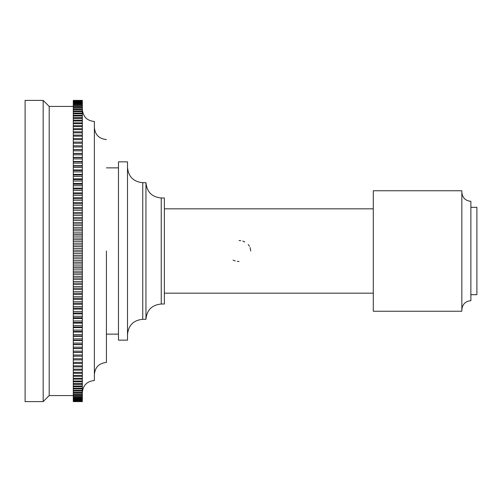 <?xml version="1.0" encoding="UTF-8"?>
<svg xmlns="http://www.w3.org/2000/svg" width="502" height="502" viewBox="0 0 502 502"><rect width="100%" height="100%" fill="white"/><g stroke="black" fill="none" stroke-linecap="round" stroke-linejoin="round"><path stroke-width="0.75" d="M118.472 340.155L118.472 161.845L127.508 161.845L127.508 340.155L118.472 340.155M373.287 251L373.287 311.24L461.84 311.24L461.84 190.76L373.287 190.76L373.287 251M470.876 294.674L476.9 294.674L476.9 207.326L470.876 207.326M470.876 201.302C465.385 200.769 462.373 197.757 461.84 192.266C462.373 197.757 465.385 200.769 470.876 201.302L470.876 300.698C465.385 301.231 462.373 304.243 461.84 309.734M164.374 251L164.374 304.011L161.242 304.011C151.949 304.915 146.848 310.016 145.944 319.31L145.944 182.69C146.848 191.984 151.949 197.085 161.242 197.989L164.374 197.989L164.374 251M73.292 378.282L82.328 378.282L82.328 381.012L82.328 379.148L73.292 379.148L73.292 369.165L82.328 369.165L82.328 366.893L73.292 366.893L73.292 362.369L82.328 362.369L82.328 359.903L73.292 359.903L73.292 355.021L82.328 355.021L82.328 322.428L73.292 322.428L73.292 320.979L82.328 320.979L82.328 322.428M82.328 320.979L82.328 317.753L73.292 317.753L73.292 316.279L82.328 316.279L82.328 317.753M82.328 316.279L82.328 139.631L73.292 139.631L73.292 138.533L82.328 138.533L82.328 142.097L73.292 142.097L73.292 143.239L82.328 143.239M82.328 138.533L82.328 132.835L73.292 132.835L73.292 131.819L82.328 131.819L82.328 135.107L73.292 135.107L73.292 136.161L82.328 136.161M82.328 131.819L82.328 120.988L73.292 120.988L73.292 120.166L82.328 120.166L82.328 122.852L73.292 122.852L73.292 123.718L82.328 123.718M82.328 120.166L82.328 100.4L73.292 100.4L82.328 100.4M82.328 401.474L73.292 401.474L82.328 401.6L82.328 379.148L82.328 381.012L73.292 381.012L73.292 381.834L82.328 381.834M82.328 378.282L82.328 369.165M73.292 365.839L82.328 365.839L82.328 366.893M82.328 365.839L82.328 362.369M73.292 358.761L82.328 358.761L82.328 359.903M82.328 358.761L82.328 355.021M73.292 363.467L82.328 363.467M73.292 370.181L82.328 370.181M73.292 372.352L82.328 372.352M73.292 373.319L82.328 373.319M73.292 375.389L82.328 375.389M73.292 376.312L82.328 376.312M73.292 401.474L73.292 383.584L82.328 383.584M73.292 384.356L82.328 384.356M73.292 385.994L82.328 385.994M73.292 386.716L82.328 386.716M73.292 388.247L82.328 388.247M73.292 388.912L82.328 388.912M73.292 390.324L82.328 390.324M73.292 390.939L82.328 390.939M73.292 392.238L82.328 392.238M73.292 392.796L82.328 392.796M73.292 393.976L82.328 393.976M73.292 394.478L82.328 394.478M73.292 395.538L82.328 395.538M73.292 395.99L82.328 395.99M73.292 396.925L82.328 396.925M73.292 397.32L82.328 397.32M73.292 398.136L82.328 398.136M73.292 398.475L82.328 398.475M73.292 399.165L82.328 399.165M73.292 399.454L82.328 399.454M73.292 400.019L82.328 400.019M73.292 400.245L82.328 400.245M73.292 400.684L82.328 400.684M73.292 400.86L82.328 400.86M73.292 401.173L82.328 401.173M73.292 401.286L82.328 401.286M73.292 401.537L82.328 401.537M73.292 120.166L73.292 100.463L82.328 100.463M73.292 100.525L82.328 100.525M73.292 100.714L82.328 100.714M73.292 100.827L82.328 100.827M73.292 101.14L82.328 101.14M73.292 101.316L82.328 101.316M73.292 101.755L82.328 101.755M73.292 101.981L82.328 101.981M73.292 102.546L82.328 102.546M73.292 102.835L82.328 102.835M73.292 103.525L82.328 103.525M73.292 103.864L82.328 103.864M73.292 104.68L82.328 104.68M73.292 105.075L82.328 105.075M73.292 106.01L82.328 106.01M73.292 106.462L82.328 106.462M73.292 107.522L82.328 107.522M73.292 108.024L82.328 108.024M73.292 109.204L82.328 109.204M73.292 109.762L82.328 109.762M73.292 111.061L82.328 111.061M73.292 111.676L82.328 111.676M73.292 113.088L82.328 113.088M73.292 113.753L82.328 113.753M73.292 115.284L82.328 115.284M73.292 116.006L82.328 116.006M73.292 117.644L82.328 117.644M73.292 118.416L82.328 118.416M73.292 131.819L73.292 125.688L82.328 125.688M73.292 126.611L82.328 126.611M73.292 128.681L82.328 128.681M73.292 129.648L82.328 129.648M73.292 316.279L73.292 184.247L82.328 184.247L82.328 183.456L73.292 183.456L73.292 179.572L82.328 179.572L82.328 178.869L73.292 178.869L73.292 145.793L82.328 145.793M73.292 146.979L82.328 146.979M73.292 149.621L82.328 149.621M73.292 150.838L82.328 150.838M73.292 153.568L82.328 153.568M73.292 154.829L82.328 154.829M73.292 157.634L82.328 157.634M73.292 158.927L82.328 158.927M73.292 161.813L82.328 161.813M73.292 163.144L82.328 163.144M73.292 166.106L82.328 166.106M73.292 167.467L82.328 167.467M73.292 170.498L82.328 170.498M73.292 171.891L82.328 171.891M73.292 174.991L82.328 174.991M73.292 176.415L82.328 176.415M73.292 181.021L82.328 181.021M73.292 185.721L82.328 185.721M73.292 188.997L82.328 188.997M73.292 190.496L82.328 190.496M73.292 193.822L82.328 193.822M73.292 195.347L82.328 195.347M73.292 198.723L82.328 198.723M73.292 200.267L82.328 200.267M73.292 203.68L82.328 203.68M73.292 205.243L82.328 205.243M73.292 208.7L82.328 208.7M73.292 210.282L82.328 210.282M73.292 213.77L82.328 213.77M73.292 215.364L82.328 215.364M73.292 218.885L82.328 218.885M73.292 220.491L82.328 220.491M73.292 224.043L82.328 224.043M73.292 225.655L82.328 225.655M73.292 229.226L82.328 229.226M73.292 230.851L82.328 230.851M73.292 234.44L82.328 234.44M73.292 236.078L82.328 236.078M73.292 239.674L82.328 239.674M73.292 241.311L82.328 241.311M73.292 244.926L82.328 244.926M73.292 246.564L82.328 246.564M73.292 250.178L82.328 250.178M73.292 251.822L82.328 251.822M73.292 255.436L82.328 255.436M73.292 257.074L82.328 257.074M73.292 260.689L82.328 260.689M73.292 262.326L82.328 262.326M73.292 265.922L82.328 265.922M73.292 267.56L82.328 267.56M73.292 271.149L82.328 271.149M73.292 272.774L82.328 272.774M73.292 276.345L82.328 276.345M73.292 277.957L82.328 277.957M73.292 281.509L82.328 281.509M73.292 283.115L82.328 283.115M73.292 286.636L82.328 286.636M73.292 288.23L82.328 288.23M73.292 291.718L82.328 291.718M73.292 293.3L82.328 293.3M73.292 296.757L82.328 296.757M73.292 298.32L82.328 298.32M73.292 301.733L82.328 301.733M73.292 303.277L82.328 303.277M73.292 306.653L82.328 306.653M73.292 308.178L82.328 308.178M73.292 311.504L82.328 311.504M73.292 313.003L82.328 313.003M73.292 355.021L73.292 325.585L82.328 325.585M73.292 327.009L82.328 327.009M73.292 330.109L82.328 330.109M73.292 331.502L82.328 331.502M73.292 334.533L82.328 334.533M73.292 335.894L82.328 335.894M73.292 338.856L82.328 338.856M73.292 340.187L82.328 340.187M73.292 343.073L82.328 343.073M73.292 344.366L82.328 344.366M73.292 347.171L82.328 347.171M73.292 348.432L82.328 348.432M73.292 356.207L82.328 356.207M73.292 351.162L82.328 351.162M73.292 352.379L82.328 352.379M73.292 359.903L73.292 362.369L73.292 359.903M73.292 366.893L73.292 369.165L73.292 366.893M73.292 379.148L73.292 381.012L73.292 379.148M73.292 383.584L73.292 381.834M73.292 120.988L73.292 122.852L73.292 120.988M73.292 125.688L73.292 123.718M73.292 132.835L73.292 135.107L73.292 132.835M73.292 138.533L73.292 136.161M73.292 139.631L73.292 142.097L73.292 139.631M73.292 145.793L73.292 143.239M73.292 178.869L73.292 179.572L73.292 178.869M73.292 183.456L73.292 184.247L73.292 183.456M73.292 320.979L73.292 317.753L73.292 318.544L82.328 318.544M73.292 325.585L73.292 322.428L73.292 323.131L82.328 323.131M82.328 149.533L73.292 149.533M82.328 153.392L73.292 153.392M82.328 157.371L73.292 157.371M82.328 161.462L73.292 161.462M82.328 165.66L73.292 165.66M82.328 169.965L73.292 169.965M82.328 174.37L73.292 174.37M82.328 188.124L73.292 188.124M82.328 192.868L73.292 192.868M82.328 197.681L73.292 197.681M82.328 202.563L73.292 202.563M82.328 207.502L73.292 207.502M82.328 212.49L73.292 212.49M82.328 217.529L73.292 217.529M82.328 222.612L73.292 222.612M82.328 227.726L73.292 227.726M82.328 232.865L73.292 232.865M82.328 238.036L73.292 238.036M82.328 243.213L73.292 243.213M82.328 248.402L73.292 248.402M82.328 253.598L73.292 253.598M82.328 258.787L73.292 258.787M82.328 263.964L73.292 263.964M82.328 269.135L73.292 269.135M82.328 274.274L73.292 274.274M82.328 279.388L73.292 279.388M82.328 284.471L73.292 284.471M82.328 289.51L73.292 289.51M82.328 294.498L73.292 294.498M82.328 299.437L73.292 299.437M82.328 304.319L73.292 304.319M82.328 309.132L73.292 309.132M82.328 313.875L73.292 313.875M82.328 327.63L73.292 327.63M82.328 332.035L73.292 332.035M82.328 336.34L73.292 336.34M82.328 340.538L73.292 340.538M82.328 344.629L73.292 344.629M82.328 348.608L73.292 348.608M82.328 352.467L73.292 352.467M73.292 106.424L49.196 106.424L49.196 395.576L73.292 395.576M43.172 100.4L43.172 401.6L25.1 401.6L25.1 100.4L43.172 100.4L49.196 106.424M106.424 251L106.424 362.444C99.107 363.159 95.091 367.175 94.376 374.492M82.328 392.564C83.043 385.247 87.059 381.231 94.376 380.516L94.376 127.508C95.091 134.825 99.107 138.841 106.424 139.556C99.107 138.841 95.091 134.825 94.376 127.508M82.328 109.436C83.043 116.753 87.059 120.769 94.376 121.484L94.376 251M239.04 240.514L240.765 240.64M242.761 241.079L244.788 241.901M248.245 244.556L249.438 246.2M250.09 247.536L250.762 251M239.04 261.486L237.251 261.373M235.2 260.933L233.129 260.105M161.242 197.989L161.242 304.011M145.944 182.69L142.75 182.69L142.75 319.31L145.944 319.31M164.374 293.168L373.287 293.168M164.374 208.832L373.287 208.832M142.75 319.31C133.494 320.213 128.412 325.296 127.508 334.552M142.75 182.69C133.494 181.787 128.412 176.704 127.508 167.448M73.292 401.6L82.328 401.6M49.196 395.576L43.172 401.6M106.424 167.869L118.472 167.869M106.424 334.131L118.472 334.131"/></g></svg>
